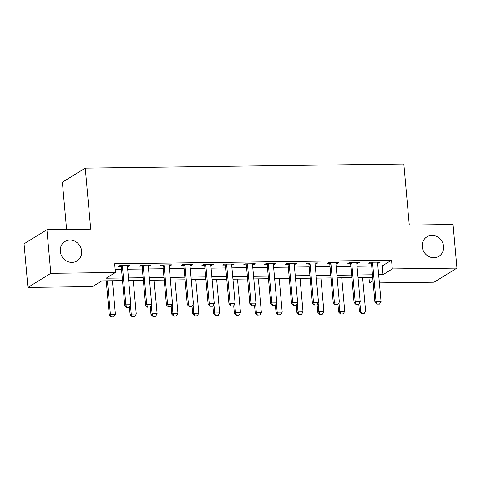 <?xml version="1.0" encoding="UTF-8"?>
<svg xmlns="http://www.w3.org/2000/svg" width="481" height="481" viewBox="0 0 481 481"><rect width="100%" height="100%" fill="white"/><g stroke="black" fill="none" stroke-linecap="round" stroke-linejoin="round"><path stroke-width="0.72" d="M81.638 251.094A11.43 10.438 -121.7 0 1 76.966 260.961A11.43 10.438 -121.7 0 1 60.293 251.371A11.43 10.438 -121.7 0 1 64.965 241.504A11.43 10.438 -121.7 0 1 81.638 251.094M443.578 246.434A11.43 10.438 -121.7 0 1 438.906 256.295A11.43 10.438 -121.7 0 1 422.228 246.711A11.43 10.438 -121.7 0 1 426.906 236.844A11.43 10.438 -121.7 0 1 443.578 246.434M66.6 229.461L62.386 182.209L85.251 168.103L403.83 163.997L409.277 225.048L453.06 224.483L456.95 268.091L434.078 282.197L379.389 282.9M373.208 282.984L369.45 283.032L373.015 280.826M368.951 277.435L369.45 283.032M122.523 280.609L101.846 280.874L92.574 286.598L27.94 287.428L50.812 273.322L115.446 272.486L106.169 278.204L122.288 278M50.812 273.322L46.922 229.714L24.05 243.825L27.94 287.428M377.874 265.975L382.269 265.921L391.54 260.203L114.664 263.768L115.446 272.486M115.163 269.36L121.513 269.276M127.687 269.198L142.358 269.011M148.539 268.933L163.209 268.741M169.384 268.663L184.061 268.47M190.235 268.392L204.906 268.206M211.081 268.127L225.757 267.935M231.932 267.857L246.603 267.664M252.784 267.586L267.454 267.4M273.629 267.322L288.305 267.129M294.48 267.051L309.151 266.859M315.326 266.781L330.002 266.594M336.177 266.516L350.847 266.324M357.028 266.246L371.699 266.053M377.621 263.089L378.721 263.071L380.267 262.121L370.256 262.247L368.711 263.203L371.296 263.167M356.77 263.354L357.87 263.341L359.415 262.385L349.41 262.518L347.865 263.468L350.451 263.438M335.918 263.624L337.019 263.612L338.564 262.656L328.559 262.782L327.014 263.738L329.599 263.702M315.073 263.895L316.173 263.877L317.719 262.927L307.708 263.053L306.163 264.009L308.754 263.973M294.222 264.159L295.322 264.147L296.867 263.191L286.862 263.323L285.317 264.273L287.903 264.243M273.376 264.43L274.477 264.418L276.022 263.462L266.011 263.588L264.466 264.544L267.051 264.508M252.525 264.7L253.625 264.682L255.17 263.732L245.16 263.859L243.614 264.815L246.206 264.778M231.674 264.965L232.774 264.953L234.319 263.997L224.314 264.129L222.769 265.079L225.355 265.049M210.828 265.235L211.929 265.217L213.474 264.267L203.463 264.394L201.918 265.35L204.503 265.314M189.977 265.506L191.077 265.488L192.622 264.538L182.618 264.664L181.072 265.62L183.658 265.584M169.132 265.771L170.226 265.759L171.771 264.803L161.766 264.935L160.221 265.885L162.806 265.855M148.28 266.041L149.381 266.023L150.926 265.073L140.915 265.199L139.37 266.155L141.961 266.119M127.429 266.306L128.529 266.294L130.074 265.344L120.07 265.47L118.524 266.426L121.11 266.39M46.922 229.714L90.705 229.148L85.251 168.103M391.54 260.203L392.316 268.921L456.95 268.091M378.655 274.699L383.044 274.639L392.316 268.921M128.463 277.922L143.14 277.729M149.314 277.651L163.985 277.465M170.166 277.381L184.836 277.194M191.011 277.116L205.688 276.924M211.862 276.846L226.533 276.659M232.708 276.575L247.384 276.389M253.559 276.31L268.23 276.118M274.41 276.04L289.081 275.853M295.256 275.769L309.932 275.583M316.107 275.505L330.778 275.312M336.959 275.234L351.629 275.048M357.804 274.964L372.48 274.777M372.709 277.387L358.038 277.579M351.864 277.657L337.187 277.844M331.012 277.928L316.342 278.114M310.161 278.192L295.49 278.385M289.315 278.463L274.639 278.649M268.464 278.727L253.794 278.92M247.619 278.998L232.942 279.19M226.767 279.269L212.097 279.455M205.916 279.533L191.246 279.726M185.071 279.804L170.394 279.996M164.219 280.074L149.549 280.261M143.374 280.339L128.698 280.531M382.269 265.921L383.044 274.639M378.637 262.139L378.721 263.071M357.786 262.41L357.87 263.341M336.94 262.674L337.019 263.612M316.089 262.945L316.173 263.877M295.238 263.215L295.322 264.147M274.392 263.48L274.477 264.418M253.541 263.75L253.625 264.682M232.69 264.021L232.774 264.953M211.844 264.285L211.929 265.217M190.993 264.556L191.077 265.488M170.148 264.827L170.226 265.759M149.296 265.091L149.381 266.023M128.445 265.362L128.529 266.294M377.032 304.13L379.539 304.1L377.032 304.13L376.046 301.593L374.933 302.278L371.506 263.907A1.786 1.629 58.3 0 0 371.38 263.378L370.929 262.241M377.759 262.151L377.657 262.626A1.786 1.629 58.3 0 0 377.621 263.155L381.048 301.527L376.046 301.593L372.619 263.221A1.786 1.629 58.3 0 0 372.492 262.692L372.306 262.223M379.539 304.1L381.048 301.527M374.933 302.278L376.851 304.245M358.796 304.178L359.481 311.814L360.594 311.129L365.596 311.063L362.602 277.519M361.399 313.78L364.087 313.63L361.399 313.78L359.481 311.814M359.818 302.447L360.594 311.129L361.58 313.666M365.596 311.063L364.087 313.63M356.187 304.401L358.688 304.371L356.187 304.401L355.194 301.864L354.082 302.549L350.661 264.177A1.786 1.629 58.3 0 0 350.535 263.648L350.084 262.506M356.908 262.422L356.806 262.897A1.786 1.629 58.3 0 0 356.776 263.426L360.197 301.797L355.194 301.864L351.773 263.492A1.786 1.629 58.3 0 0 351.647 262.963L351.461 262.488M358.688 304.371L360.197 301.797M354.082 302.549L356 304.515M335.335 304.671L337.836 304.635L335.335 304.671L334.349 302.134L333.237 302.82L329.81 264.442A1.786 1.629 58.3 0 0 329.683 263.919L329.232 262.776M336.057 262.686L335.954 263.161A1.786 1.629 58.3 0 0 335.924 263.696L339.352 302.068L334.349 302.134L330.922 263.756A1.786 1.629 58.3 0 0 330.796 263.233L330.609 262.758M337.836 304.635L339.352 302.068M333.237 302.82L335.149 304.786M314.49 304.936L316.991 304.906L314.49 304.936L313.498 302.399L312.385 303.084L308.958 264.712A1.786 1.629 58.3 0 0 308.832 264.183L308.387 263.047M315.211 262.957L315.109 263.432A1.786 1.629 58.3 0 0 315.079 263.961L318.5 302.333L313.498 302.399L310.071 264.027A1.786 1.629 58.3 0 0 309.944 263.498L309.758 263.029M316.991 304.906L318.5 302.333M312.385 303.084L314.303 305.05M337.951 304.449L338.63 312.085L339.742 311.393L344.745 311.333L341.75 277.784M340.548 314.045L343.236 313.901L340.548 314.045L338.63 312.085M338.967 302.717L339.742 311.393L340.734 313.931M344.745 311.333L343.236 313.901M317.099 304.714L317.785 312.349L318.897 311.664L323.899 311.598L320.905 278.054M319.697 314.315L322.384 314.171L319.697 314.315L317.785 312.349M318.121 302.982L318.897 311.664L319.883 314.201M323.899 311.598L322.384 314.171M296.254 304.984L296.933 312.62L298.046 311.935L303.048 311.868L300.054 278.325M298.851 314.586L301.539 314.436L298.851 314.586L296.933 312.62M297.27 303.252L298.046 311.935L299.038 314.472M303.048 311.868L301.539 314.436M293.638 305.207L296.14 305.176L293.638 305.207L292.646 302.669L291.534 303.355L288.113 264.983A1.786 1.629 58.3 0 0 287.987 264.454L287.536 263.311M294.36 263.227L294.258 263.702A1.786 1.629 58.3 0 0 294.228 264.231L297.655 302.603L292.646 302.669L289.225 264.297A1.786 1.629 58.3 0 0 289.099 263.768L288.913 263.293M296.14 305.176L297.655 302.603M291.534 303.355L293.452 305.321M275.403 305.255L276.082 312.89L277.194 312.199L282.203 312.139L279.208 278.589M278 314.851L280.688 314.706L278 314.851L276.082 312.89M276.419 303.523L277.194 312.199L278.186 314.736M282.203 312.139L280.688 314.706M272.787 305.477L275.288 305.441L272.787 305.477L271.801 302.94L270.689 303.625L267.262 265.247A1.786 1.629 58.3 0 0 267.135 264.724L266.684 263.582M273.515 263.492L273.412 263.967A1.786 1.629 58.3 0 0 273.376 264.502L276.803 302.874L271.801 302.94L268.374 264.562A1.786 1.629 58.3 0 0 268.248 264.039L268.061 263.564M275.288 305.441L276.803 302.874M270.689 303.625L272.607 305.591M251.942 305.742L254.443 305.712L251.942 305.742L250.95 303.204L249.837 303.89L246.416 265.518A1.786 1.629 58.3 0 0 246.29 264.989L245.839 263.853M252.663 263.762L252.561 264.237A1.786 1.629 58.3 0 0 252.531 264.766L255.952 303.138L250.95 303.204L247.529 264.833A1.786 1.629 58.3 0 0 247.402 264.303L247.216 263.835M254.443 305.712L255.952 303.138M249.837 303.89L251.755 305.856M231.09 306.012L233.592 305.976L231.09 306.012L230.104 303.475L228.986 304.16L225.565 265.789A1.786 1.629 58.3 0 0 225.439 265.259L224.988 264.117M231.812 264.033L231.71 264.508A1.786 1.629 58.3 0 0 231.68 265.037L235.107 303.409L230.104 303.475L226.677 265.103A1.786 1.629 58.3 0 0 226.551 264.574L226.365 264.099M233.592 305.976L235.107 303.409M228.986 304.16L230.904 306.126M210.245 306.283L212.746 306.247L210.245 306.283L209.253 303.745L208.141 304.431L204.714 266.053A1.786 1.629 58.3 0 0 204.587 265.53L204.136 264.388M210.967 264.297L210.864 264.772A1.786 1.629 58.3 0 0 210.834 265.308L214.255 303.679L209.253 303.745L205.826 265.368A1.786 1.629 58.3 0 0 205.7 264.845L205.513 264.37M212.746 306.247L214.255 303.679M208.141 304.431L210.059 306.397M189.394 306.547L191.895 306.517L189.394 306.547L188.402 304.01L187.289 304.695L183.868 266.324A1.786 1.629 58.3 0 0 183.742 265.795L183.291 264.658M190.115 264.568L190.013 265.043A1.786 1.629 58.3 0 0 189.983 265.572L193.41 303.944L188.402 304.01L184.981 265.638A1.786 1.629 58.3 0 0 184.854 265.109L184.668 264.64M191.895 306.517L193.41 303.944M187.289 304.695L189.207 306.662M254.551 305.519L255.237 313.155L256.349 312.47L261.351 312.403L258.357 278.86M257.155 315.121L259.836 314.977L257.155 315.121L255.237 313.155M255.573 303.788L256.349 312.47L257.335 315.007M261.351 312.403L259.836 314.977M233.706 305.79L234.385 313.426L235.498 312.74L240.5 312.674L237.506 279.13M236.303 315.392L238.991 315.241L236.303 315.392L234.385 313.426M234.722 304.058L235.498 312.74L236.49 315.277M240.5 312.674L238.991 315.241M212.855 306.06L213.534 313.696L214.652 313.005L219.655 312.945L216.66 279.395M215.452 315.656L218.14 315.512L215.452 315.656L213.534 313.696M213.877 304.329L214.652 313.005L215.638 315.542M219.655 312.945L218.14 315.512M192.009 306.325L192.689 313.961L193.801 313.275L198.803 313.209L195.809 279.665M194.607 315.927L197.294 315.783L194.607 315.927L192.689 313.961M193.025 304.593L193.801 313.275L194.793 315.813M198.803 313.209L197.294 315.783M171.158 306.595L171.837 314.231L172.95 313.546L177.958 313.48L174.964 279.936M173.755 316.197L176.443 316.047L173.755 316.197L171.837 314.231M172.174 304.864L172.95 313.546L173.942 316.083M177.958 313.48L176.443 316.047M168.542 306.818L171.044 306.782L168.542 306.818L167.556 304.281L166.444 304.966L163.017 266.594A1.786 1.629 58.3 0 0 162.891 266.065L162.44 264.923M169.264 264.839L169.168 265.314A1.786 1.629 58.3 0 0 169.132 265.843L172.559 304.214L167.556 304.281L164.129 265.909A1.786 1.629 58.3 0 0 164.003 265.38L163.817 264.905M171.044 306.782L172.559 304.214M166.444 304.966L168.356 306.932M150.306 306.866L150.992 314.502L152.104 313.81L157.107 313.75L154.112 280.201M152.904 316.462L155.591 316.318L152.904 316.462L150.992 314.502M151.329 305.134L152.104 313.81L153.09 316.348M157.107 313.75L155.591 316.318M147.697 307.088L150.198 307.052L147.697 307.088L146.705 304.545L145.593 305.237L142.166 266.859A1.786 1.629 58.3 0 0 142.045 266.336L141.594 265.193M148.419 265.103L148.316 265.578A1.786 1.629 58.3 0 0 148.286 266.113L151.707 304.485L146.705 304.545L143.278 266.173A1.786 1.629 58.3 0 0 143.158 265.65L142.971 265.175M150.198 307.052L151.707 304.485M145.593 305.237L147.511 307.203M129.461 307.131L130.141 314.766L131.253 314.081L136.255 314.015L133.261 280.471M132.059 316.732L134.746 316.588L132.059 316.732L130.141 314.766M130.477 305.399L131.253 314.081L132.245 316.618M136.255 314.015L134.746 316.588M126.846 307.353L129.347 307.323L126.846 307.353L125.854 304.816L124.741 305.501L121.32 267.129A1.786 1.629 58.3 0 0 121.194 266.6L120.743 265.464M127.567 265.374L127.465 265.849A1.786 1.629 58.3 0 0 127.435 266.378L130.862 304.75L125.854 304.816L122.433 266.444A1.786 1.629 58.3 0 0 122.306 265.915L122.12 265.446M129.347 307.323L130.862 304.75M124.741 305.501L126.659 307.467M106.241 280.82L109.289 315.037L110.402 314.352L115.41 314.285L112.416 280.742M111.207 317.003L113.895 316.853L111.207 317.003L109.289 315.037M107.413 280.802L110.402 314.352L111.394 316.889M115.41 314.285L113.895 316.853M372.492 262.692L371.38 263.378M372.619 263.221L371.506 263.907M351.647 262.963L350.535 263.648M351.773 263.492L350.661 264.177M330.796 263.233L329.683 263.919M330.922 263.756L329.81 264.442M309.944 263.498L308.832 264.183M310.071 264.027L308.958 264.712M289.099 263.768L287.987 264.454M289.225 264.297L288.113 264.983M268.248 264.039L267.135 264.724M268.374 264.562L267.262 265.247M247.402 264.303L246.29 264.989M247.529 264.833L246.416 265.518M226.551 264.574L225.439 265.259M226.677 265.103L225.565 265.789M205.7 264.845L204.587 265.53M205.826 265.368L204.714 266.053M184.854 265.109L183.742 265.795M184.981 265.638L183.868 266.324M164.003 265.38L162.891 266.065M164.129 265.909L163.017 266.594M143.158 265.65L142.045 266.336M143.278 266.173L142.166 266.859M122.306 265.915L121.194 266.6M122.433 266.444L121.32 267.129"/></g></svg>
